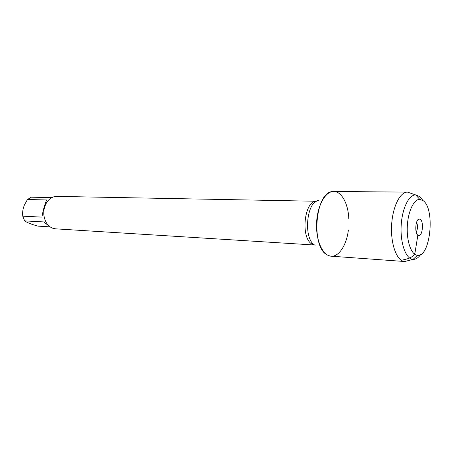 <?xml version="1.0" encoding="UTF-8"?>
<svg xmlns="http://www.w3.org/2000/svg" width="453" height="453" viewBox="0 0 453 453"><rect width="100%" height="100%" fill="white"/><g stroke="black" fill="none" stroke-linecap="round" stroke-linejoin="round"><path stroke-width="0.68" d="M316.517 201.257L56.857 196.387C52.803 196.421 49.411 198.442 46.699 202.451C43.075 208.822 42.809 215.322 45.906 221.964C47.542 224.96 49.717 227.015 52.423 228.131L55.543 228.833L314.739 245.033M348.827 218.997C348.266 203.08 340.928 190.147 332.542 191.557C315.192 191.919 310.571 247.491 327.394 255.005L329.926 256.007C338.17 258.091 346.534 245.792 348.385 229.971M49.524 226.421L43.805 221.93L24.649 220.894L22.775 216.194C22.305 212.684 22.826 208.997 24.343 205.135L27.463 199.501L31.285 197.191L50.481 197.587L52.797 197.157M50.113 226.868L37.927 226.132C31.359 224.292 26.931 222.542 24.649 220.894M22.775 216.194L41.931 217.106C43.086 210.254 44.66 204.541 46.648 199.96L27.463 199.501M416.171 232.196C417.802 228.952 417.938 225.645 416.573 222.276M420.395 219.467L419.427 219.071C415.084 218.471 414.376 235.871 418.759 235.622C422.524 236.177 423.963 221.862 420.395 219.467M423.408 200.826L419.755 199.326C413.77 199.139 407.847 211.834 407.281 226.868C406.63 241.902 411.5 255.033 417.485 255.328C430.282 257.4 435.339 209.597 423.408 200.826M411.443 193.471L407.485 192.129C399.869 191.834 392.275 207.519 391.568 226.228C390.752 244.937 397.049 261.188 404.665 261.511L408.719 260.492M407.485 192.129L333.759 191.477C325.401 191.194 317.213 205.781 316.562 223.182C315.798 240.583 322.779 255.781 331.132 256.183L404.665 261.511M420.707 254.49C418.323 257.87 415.769 259.501 413.057 259.388C406.086 259.11 400.361 243.997 401.115 226.619C401.777 209.235 408.708 194.631 415.661 194.926L419.914 196.693L422.904 200.424M417.485 255.328L413.057 259.388L404.727 261.511M401.262 260.288C406.279 259.133 413.878 258.102 415.124 252.083L417.842 235.271M314.722 245.022L312.264 244.184C300.271 238.64 304.122 200.362 316.5 201.268M318.804 200.469C306.273 201.024 303.034 239.711 315.118 245.266M417.202 234.586L418.759 235.622M417.791 219.977L419.427 219.071M419.755 199.326L415.673 194.926M415.661 194.926L407.547 192.129"/></g></svg>
